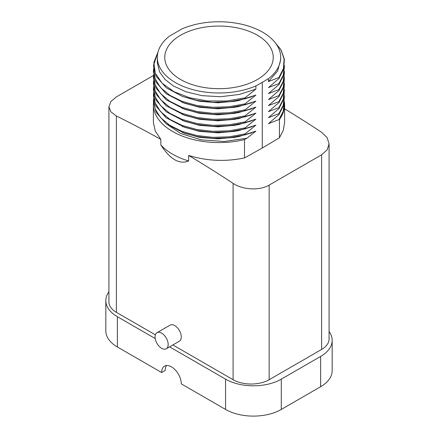 <?xml version="1.0" encoding="UTF-8"?>
<svg xmlns="http://www.w3.org/2000/svg" width="438" height="438" viewBox="0 0 438 438"><rect width="100%" height="100%" fill="white"/><g stroke="black" fill="none" stroke-linecap="round" stroke-linejoin="round"><path stroke-width="0.66" d="M269.129 87.014L278.902 78.566C279.553 77.838 279.553 77.51 278.902 77.581L268.439 81.567L268.439 78.676A61.687 35.615 0 0 0 280.687 57.378A61.687 35.615 0 0 0 246.654 25.541A61.687 35.615 0 0 0 182.109 28.831L169.561 36.08A61.687 35.615 0 0 0 157.313 57.378A61.687 35.615 0 0 0 191.346 89.21A61.687 35.615 0 0 0 255.891 85.919L255.891 89.084L245.056 97.838L226.627 100.992L207.585 100.948L189.517 97.751L173.935 91.679L162.175 83.258L155.271 73.223L153.853 62.475L158.03 51.963M268.439 78.676L262.274 82.36L262.274 148.039L279.449 137.751L279.449 119.41A65.607 37.876 0 0 0 284.607 104.698L283.32 112.363L279.449 119.809L283.266 112.539L284.607 104.72A65.607 37.876 0 0 0 284.596 104.096L284.41 101.715M269.124 123.083L268.439 123.642L279.449 119.41M268.439 123.642L278.902 114.636C279.553 113.907 279.553 113.579 278.902 113.65L268.439 117.63L278.902 108.624C279.553 107.896 279.553 107.567 278.902 107.638L268.439 111.619L269.124 111.066M284.41 95.698L283.709 105.169L278.902 114.636M284.41 89.686L283.709 99.158L278.902 108.624M268.439 111.624L278.902 102.612C279.553 101.884 279.553 101.556 278.902 101.627L268.439 105.613L278.902 96.601C279.553 95.873 279.553 95.544 278.902 95.615L268.439 99.601L278.902 90.589C279.553 89.861 279.553 89.533 278.902 89.604L268.439 93.59L278.902 84.578C279.553 83.85 279.553 83.521 278.902 83.592L268.439 87.578M284.41 83.674L283.709 93.146L278.902 102.612M284.41 77.663L283.709 87.135L278.902 96.601M284.41 71.651L283.709 81.123L278.902 90.589M284.41 65.645L283.709 75.112L278.902 84.578M273.865 41.095L280.961 49.729L284.35 59.19L283.769 68.886L278.902 78.566M262.274 82.36L255.891 85.919M255.891 101.107L245.056 104.835C244.377 104.896 244.377 104.567 245.056 103.85L255.891 95.101L245.056 98.824C244.377 98.884 244.377 98.555 245.056 97.838M182.328 102.426L198.753 107.14L218.047 108.805L238.272 106.702L255.891 101.112L245.056 109.861L229.216 112.769L212.758 113.305L196.706 111.455L182.055 107.348L169.741 101.255L160.549 93.568L155.096 84.786L153.743 75.5M182.334 132.484L198.753 137.198L218.053 138.862L238.277 136.76L255.891 131.126L245.056 134.893C244.377 134.953 244.377 134.625 245.056 133.908L255.891 125.158L245.056 128.881C244.377 128.942 244.377 128.613 245.056 127.896L255.891 119.147L245.056 122.87C244.377 122.93 244.377 122.602 245.056 121.884L255.891 113.135L245.056 116.858C244.377 116.919 244.377 116.59 245.056 115.873L255.891 107.124L245.056 110.847C244.377 110.907 244.377 110.579 245.056 109.861M255.891 131.17L246.955 138.222L244.492 139.596L244.492 157.932C225.532 161.868 206.917 161.042 188.641 155.446A1159.09 669.204 60 0 1 233.098 183.38L233.098 379.719A25.503 14.722 0 0 0 269.162 379.719L321.612 349.436A25.503 14.722 0 0 0 329.08 339.023L329.08 143.85L327.142 137.652L321.612 132.271A1159.09 669.204 60 0 0 284.607 108.827M262.274 148.039L244.492 157.932M271.051 66.193A54.246 31.317 0 0 0 273.246 57.378A54.246 31.317 0 0 0 226.714 26.379A54.246 31.317 0 0 0 166.949 48.558A54.246 31.317 0 0 0 164.754 57.378A54.246 31.317 0 0 0 211.286 88.377A54.246 31.317 0 0 0 271.051 66.193M280.687 57.378L280.687 59.65L277.55 71.175L268.439 81.567M269.124 93.031L268.439 93.59M269.124 99.043L268.439 99.601M269.124 105.054L268.439 105.613M269.124 117.072L268.439 117.63M284.607 104.572L284.607 122.492L283.304 130.289L279.449 137.751M279.099 119.623C282.888 114.679 284.722 109.505 284.596 104.096L284.601 104.277M284.58 103.653A65.607 37.876 0 0 0 284.58 103.62L284.601 104.961M255.891 89.089L239.427 94.438L220.467 96.738L202.006 95.659L185.871 91.739L173.547 86.029L165.164 79.557L159.58 71.969L157.313 62.656L157.313 57.378M251.598 96.831L234.927 101.282L217.566 102.749L200.336 101.364L182.641 96.53L166.199 87.753L156.054 76.168L153.399 65.716L158.074 51.793M255.891 95.101L238.272 100.691L218.047 102.793L198.753 101.129L182.328 96.415M251.598 102.842L234.927 107.294L217.566 108.761L200.336 107.376L184.595 103.264L166.199 93.765L156.054 82.18L153.399 71.728L153.607 68.646M251.598 108.854L234.927 113.305L217.566 114.772L200.336 113.387L184.595 109.276L166.199 99.776L156.054 88.191L153.399 77.74L153.607 74.657M255.891 107.124L238.272 112.714L218.047 114.816L198.753 113.152L182.328 108.438M251.598 114.865L234.927 119.317L217.566 120.784L200.336 119.399L184.595 115.287L166.199 105.788L156.054 94.203L153.399 83.751L153.607 80.669M255.891 113.135L238.272 118.725L218.047 120.828L198.753 119.163L182.328 114.449M251.598 120.877L234.927 125.328L217.566 126.796L200.336 125.41L184.595 121.299L166.199 111.799L156.054 100.214L153.399 89.763L153.607 86.68M255.891 119.147L238.272 124.737L218.047 126.839L198.753 125.175L182.328 120.461M251.598 126.889L234.927 131.34L217.566 132.807L200.336 131.422L184.595 127.31L166.199 117.811L156.054 106.226L153.399 95.774L153.607 92.692M255.891 125.158L238.272 130.748L218.047 132.851L198.753 131.186L182.328 126.472M251.598 132.9L234.927 137.351L217.566 138.819L200.336 137.433L184.595 133.322L166.199 123.823L156.054 112.237L153.399 101.786L153.607 98.703M246.955 138.222L224.283 141.485L201.206 139.842L180.774 133.541L165.717 123.434M153.448 103.187A65.607 37.876 0 0 0 153.393 104.698A65.607 37.876 0 0 0 244.492 139.596M153.393 104.698L153.393 122.492L155.282 131.159L160.845 139.393L160.845 144.94A65.607 37.876 0 0 0 188.641 160.987L188.641 155.446M160.845 144.94C170.108 159.339 179.372 164.688 188.641 160.987M166.549 365.533A13.906 8.032 -120 0 0 165.236 370.444L161.627 372.524A13.906 8.032 60 0 1 164.507 366.157A13.906 8.032 60 0 1 175.227 369.886A13.906 8.032 60 0 1 181.299 383.885L225.559 409.437A39.409 22.754 0 0 0 281.289 409.437L320.632 386.721A39.409 22.754 0 0 0 332.174 370.636L332.174 340.348A39.409 22.754 0 0 0 329.08 331.517M155.205 338.536L117.368 316.69A39.409 22.754 180 0 1 105.826 300.599L105.826 330.887A39.409 22.754 0 0 0 117.368 346.973L161.627 372.524M105.826 300.599A39.409 22.754 180 0 1 108.92 291.768M169.588 346.841L225.559 379.149A39.409 22.754 180 0 0 281.289 379.149L281.289 409.437M320.632 386.721L320.632 356.439L281.289 379.149M320.632 356.439A39.409 22.754 0 0 0 332.174 340.348M233.098 379.719L172.868 344.947M155.375 334.846L116.388 312.338A25.503 14.722 0 0 1 108.92 301.924L108.92 106.752L110.858 111.821L116.388 115.993A1159.09 669.204 60 0 1 160.845 139.393M269.162 379.719L269.162 185.093L321.612 154.811L327.142 149.884L329.08 143.85M269.162 185.093C259.745 190.837 242.466 189.862 233.098 183.38M156.99 332.699L170.103 325.127A9.275 5.355 60 0 1 177.253 327.613A9.275 5.355 60 0 1 181.299 336.942A9.275 5.355 60 0 1 179.377 341.186L166.265 348.757A9.275 5.355 60 0 1 159.12 346.272A9.275 5.355 60 0 1 155.068 336.942A9.275 5.355 60 0 1 156.99 332.699A9.275 5.355 60 0 1 164.135 335.18A9.275 5.355 60 0 1 168.187 344.514A9.275 5.355 60 0 1 166.265 348.757M153.508 75.456L116.388 96.891L110.858 101.523L108.92 106.752M274.002 41.254L280.906 49.795L284.114 59.064L283.43 68.509L278.902 77.581M284.267 66.592L283.211 75.27L278.902 83.592M284.267 72.604L283.211 81.282L278.902 89.604M284.267 78.616L283.211 87.293L278.902 95.615M284.267 84.627L283.211 93.305L278.902 101.627M284.267 90.639L283.211 99.317L278.902 107.638M284.267 96.65L283.211 105.328L278.902 113.65M284.267 102.662L283.211 111.34L278.902 119.662M245.056 98.824L229.392 101.715L213.109 102.278L197.199 100.51L182.641 96.53M245.056 103.85L229.216 106.757L212.758 107.294L196.706 105.443L182.055 101.337L169.741 95.243L160.549 87.556L155.096 78.774L153.743 69.489M245.056 104.835L229.392 107.726L213.109 108.29L197.199 106.522L182.641 102.541M245.056 110.847L229.392 113.738L213.109 114.302L197.199 112.533L182.641 108.553M245.056 115.873L229.216 118.78L212.758 119.317L196.706 117.466L182.055 113.36L169.741 107.266L160.549 99.579L155.096 90.797L153.743 81.512M245.056 116.858L229.392 119.749L213.109 120.313L197.199 118.545L182.641 114.564M245.056 121.884L229.216 124.792L212.758 125.328L196.706 123.478L182.055 119.371L169.741 113.278L160.549 105.591L155.096 96.809L153.743 87.523M245.056 122.87L229.392 125.761L213.109 126.325L197.199 124.556L182.641 120.576M245.056 127.896L229.216 130.803L212.758 131.34L196.706 129.489L182.055 125.383L169.741 119.289L160.549 111.602L155.096 102.821L153.743 93.535M245.056 128.881L229.392 131.772L213.109 132.336L197.199 130.568L182.641 126.587M245.056 133.908L229.216 136.815L212.758 137.351L196.706 135.495L182.055 131.395L169.741 125.301L160.549 117.614L155.096 108.832L153.743 99.546M245.056 134.893L229.392 137.784L213.109 138.348L197.199 136.579L182.641 132.599M117.368 316.69L117.368 346.973M225.559 409.437L225.559 379.149M321.612 349.436L321.612 154.811M116.388 115.993L116.388 312.338"/></g></svg>
